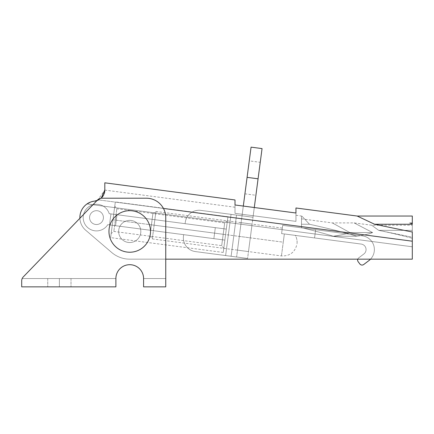 <?xml version="1.0" encoding="UTF-8"?>
<svg xmlns="http://www.w3.org/2000/svg" width="434" height="434" viewBox="0 0 434 434"><rect width="100%" height="100%" fill="white"/><g stroke="black" fill="none" stroke-linecap="round" stroke-linejoin="round"><path stroke-width="0.33" stroke-dasharray="2.17 1.63" d="M104.806 182.817L104.806 190.038C104.806 180.468 104.806 180.468 104.806 190.038C105.391 193.184 103.373 196.483 98.74 199.917A11.083 11.083 0 0 1 94.834 201.061A16.622 16.622 0 0 0 79.872 217.602A16.622 16.622 0 0 1 87.001 203.964L412.3 246.789L87.001 203.964A16.622 16.622 0 0 0 79.872 217.602A16.622 16.622 0 0 1 87.001 203.964A16.622 16.622 0 0 0 85.693 230.232A16.622 16.622 0 0 1 79.872 217.602A16.622 16.622 0 0 0 85.693 230.232A16.622 16.622 0 0 1 79.889 218.28A16.622 16.622 0 0 0 85.693 230.232A16.622 16.622 0 0 1 79.872 217.602A16.622 16.622 0 0 0 85.693 230.232L111.733 252.507A27.7 27.7 0 0 0 129.739 259.158A27.7 27.7 0 0 1 111.733 252.507A27.7 27.7 0 0 0 129.739 259.158L412.3 259.158L129.739 259.158L412.3 259.158L412.3 237.192L378.67 230.346C369.459 223.608 369.459 223.608 378.67 230.346C369.459 223.608 369.459 223.608 378.67 230.346C391.555 233.036 402.768 235.684 412.3 238.271L412.3 246.789L87.001 203.964C89.008 202.456 91.623 201.49 94.834 201.061L90.467 202.114M349.864 232.559L332.325 222.913L349.864 232.559L332.325 222.913L349.864 232.559L372.589 232.559L354.122 222.913L372.589 232.559L354.122 222.913L372.589 232.559L349.864 232.559L372.589 232.559L354.122 222.913L372.589 232.559C369.643 233.828 364.386 235.06 356.813 236.242C364.386 235.06 369.643 233.828 372.589 232.559C369.643 233.828 364.386 235.06 356.813 236.242C344.053 232.38 328.267 228.382 309.464 224.248C299.411 213.414 299.411 213.414 309.464 224.248C299.411 213.414 299.411 213.414 309.464 224.248C328.267 228.382 344.053 232.38 356.813 236.242C344.053 232.38 328.267 228.382 309.464 224.248L301.489 224.248L301.489 227.66C313.695 230.595 324.274 233.459 333.22 236.242L356.813 236.242L333.225 236.242C341.135 235.06 346.679 233.834 349.858 232.559C346.679 233.834 341.135 235.06 333.225 236.242L356.813 236.242C364.386 235.06 369.643 233.828 372.589 232.559L349.864 232.559L332.325 222.913L349.864 232.559C346.679 233.834 341.135 235.06 333.225 236.242C324.274 233.459 313.695 230.595 301.489 227.66L301.489 224.248L309.464 224.248C328.267 228.382 344.053 232.38 356.813 236.242L333.225 236.242C341.135 235.06 346.679 233.834 349.858 232.559M96.907 200.654L101.985 197.427L98.74 199.917A11.083 11.083 0 0 1 96.907 200.654A11.083 11.083 0 0 0 98.74 199.917L412.3 241.201L412.3 232.033L374.585 224.248L412.3 224.248L412.3 232.033L412.3 224.248L374.591 224.248L357.166 216.04L374.591 224.248L412.295 232.033L412.3 259.158L129.739 259.158L412.3 259.158L412.3 241.201L98.74 199.917L102.592 196.689M90.283 202.184L94.834 201.061L101.236 198.192L103.721 194.817L104.795 190.602L104.133 193.846M104.344 193.201L104.757 191.085M104.778 190.808L104.806 190.087L97.455 200.475M235.006 199.96L235.006 213.344L235.006 207.23L235.006 213.344L295.95 221.367L295.95 215.253L295.95 221.367L235.006 213.344C235.006 205.239 235.006 205.239 235.006 213.344L235.006 204.978L295.95 213.002L295.95 207.984M309.464 224.248C299.411 213.414 299.411 213.414 309.464 224.248C299.411 213.414 299.411 213.414 309.464 224.248L301.489 224.248L301.489 216.04L301.489 224.248L309.464 224.248M301.489 227.66C301.489 215.996 301.489 215.996 301.489 227.66L301.489 224.248C301.489 213.382 301.489 213.382 301.489 224.248L301.489 227.66C313.695 230.595 324.274 233.459 333.22 236.242C324.274 233.459 313.695 230.595 301.489 227.66M87.001 203.964L412.3 246.789L412.3 230.346C412.3 223.564 412.3 223.564 412.3 230.346L412.3 259.158L129.739 259.158A27.7 27.7 0 0 1 111.733 252.507A27.7 27.7 0 0 0 129.739 259.158A27.7 27.7 0 0 1 111.733 252.507L85.693 230.232L111.733 252.507A27.7 27.7 0 0 0 129.739 259.158L165.75 259.158L129.739 259.158A27.7 27.7 0 0 1 111.733 252.507L85.693 230.232A16.622 16.622 0 0 1 94.834 201.061A11.083 11.083 0 0 0 98.74 199.917L163.45 208.439L98.74 199.917M118.656 231.452A11.083 11.083 0 0 0 135.278 241.049A11.083 11.083 0 0 0 135.278 221.855A11.083 11.083 0 0 0 118.656 231.452A11.083 11.083 0 0 1 135.278 221.855A11.083 11.083 0 0 1 135.278 241.049A11.083 11.083 0 0 1 118.656 231.452A11.083 11.083 0 0 0 135.278 241.049A11.083 11.083 0 0 0 135.278 221.855A11.083 11.083 0 0 0 118.656 231.452A11.083 11.083 0 0 0 135.278 241.049A11.083 11.083 0 0 0 135.278 221.855A11.083 11.083 0 0 0 118.656 231.452A11.083 11.083 0 0 1 135.278 221.855A11.083 11.083 0 0 1 135.278 241.049A11.083 11.083 0 0 1 118.656 231.452A11.083 11.083 0 0 0 135.278 241.049A11.083 11.083 0 0 0 135.278 221.855A11.083 11.083 0 0 0 118.656 231.452A11.083 11.083 0 0 1 135.278 221.855A11.083 11.083 0 0 1 135.278 241.049A11.083 11.083 0 0 1 118.656 231.452A11.083 11.083 0 0 1 135.278 221.855A11.083 11.083 0 0 1 135.278 241.049A11.083 11.083 0 0 1 118.656 231.452A11.083 11.083 0 0 0 135.278 241.049A11.083 11.083 0 0 0 135.278 221.855A11.083 11.083 0 0 0 118.656 231.452A11.083 11.083 0 0 1 135.278 221.855A11.083 11.083 0 0 1 135.278 241.049A11.083 11.083 0 0 1 118.656 231.452A11.083 11.083 0 0 1 135.278 221.855A11.083 11.083 0 0 1 135.278 241.049A11.083 11.083 0 0 1 118.656 231.452A11.083 11.083 0 0 1 135.278 221.855A11.083 11.083 0 0 1 135.278 241.049A11.083 11.083 0 0 1 118.656 231.452A11.083 11.083 0 0 0 135.278 241.049A11.083 11.083 0 0 0 135.278 221.855A11.083 11.083 0 0 0 118.656 231.452A11.083 11.083 0 0 1 135.278 221.855A11.083 11.083 0 0 1 135.278 241.049A11.083 11.083 0 0 1 118.656 231.452A11.083 11.083 0 0 0 135.278 241.049A11.083 11.083 0 0 0 135.278 221.855A11.083 11.083 0 0 0 118.656 231.452A11.083 11.083 0 0 0 135.278 241.049A11.083 11.083 0 0 0 135.278 221.855A11.083 11.083 0 0 0 118.656 231.452M89.572 217.602A6.928 6.928 0 0 0 99.961 223.602A6.928 6.928 0 0 0 99.961 211.602A6.928 6.928 0 0 0 89.572 217.602A6.928 6.928 0 0 1 99.961 211.602A6.928 6.928 0 0 1 99.961 223.602A6.928 6.928 0 0 1 89.572 217.602A6.928 6.928 0 0 1 99.961 211.602A6.928 6.928 0 0 1 99.961 223.602A6.928 6.928 0 0 1 89.572 217.602A6.928 6.928 0 0 0 99.961 223.602A6.928 6.928 0 0 0 99.961 211.602A6.928 6.928 0 0 0 89.572 217.602M412.3 216.04L412.3 224.248M412.3 223.982L412.3 222.913L412.3 223.982C412.3 223.076 412.3 223.076 412.3 223.982C412.3 222.561 412.3 222.561 412.3 223.982C408.394 222.566 408.394 222.566 412.3 223.982C408.394 222.566 408.394 222.566 412.3 223.982L412.3 222.913L409.343 222.913L412.3 223.298L412.3 223.982C408.394 222.566 408.394 222.566 412.3 223.982C408.394 222.566 408.394 222.566 412.3 223.982L412.3 223.304M102.977 196.135L103.704 194.855M103.835 194.573L104.795 190.607M374.591 224.248L357.166 216.04L374.591 224.248L412.295 232.033M235.006 204.978C235.006 198.322 235.006 198.322 235.006 204.978L235.006 213.344L235.006 204.978L295.95 213.002L295.95 221.367C295.95 213.262 295.95 213.262 295.95 221.367L295.95 213.002C295.95 206.345 295.95 206.345 295.95 213.002L295.95 221.367L235.006 213.344L295.95 221.367L295.95 213.002M378.67 230.346L412.3 230.346L412.3 238.271C402.768 235.684 391.555 233.036 378.67 230.346L412.3 237.192L412.3 230.346L378.67 230.346C369.459 223.608 369.459 223.608 378.67 230.346C369.459 223.608 369.459 223.608 378.67 230.346L412.3 230.346L412.3 225.23L412.3 230.346L378.67 230.346M143.589 278.547A13.85 13.85 0 0 0 129.739 264.697A13.85 13.85 0 0 0 115.889 278.547A13.85 13.85 0 0 1 129.739 264.697A13.85 13.85 0 0 1 143.589 278.547L143.589 286.858L165.75 286.858L165.75 217.602A19.389 19.389 0 0 0 146.361 198.208A19.389 19.389 0 0 1 165.75 217.602L165.75 278.547L165.75 217.602A19.389 19.389 0 0 0 146.361 198.208L101.616 198.208A5.539 5.539 0 0 0 97.634 199.9A5.539 5.539 0 0 1 101.616 198.208A5.539 5.539 0 0 0 97.634 199.9L23.257 276.935A5.539 5.539 0 0 0 22.172 278.547A5.539 5.539 0 0 1 23.257 276.935A5.539 5.539 0 0 0 21.7 280.787L21.7 286.858L115.889 286.858L115.889 278.547A13.85 13.85 0 0 1 129.739 264.697A13.85 13.85 0 0 1 143.589 278.547A13.85 13.85 0 0 0 129.739 264.697A13.85 13.85 0 0 0 115.889 278.547L115.889 286.858L21.7 286.858L21.7 280.787A5.539 5.539 0 0 1 23.257 276.935L97.634 199.9A5.539 5.539 0 0 1 101.616 198.208L146.361 198.208A19.389 19.389 0 0 1 165.75 217.602L165.75 286.858L143.589 286.858L143.589 278.547L165.75 278.547L143.589 278.547A13.85 13.85 0 0 0 129.739 264.697A13.85 13.85 0 0 0 115.889 278.547L22.172 278.547A5.539 5.539 0 0 1 23.257 276.935L97.634 199.9A5.539 5.539 0 0 1 101.616 198.208L146.361 198.208A19.389 19.389 0 0 1 165.75 217.602L165.75 278.547L143.589 278.547L165.75 278.547L165.75 217.602A19.389 19.389 0 0 0 146.361 198.208L101.616 198.208A5.539 5.539 0 0 0 97.634 199.9L23.257 276.935A5.539 5.539 0 0 0 22.172 278.547L115.889 278.547A13.85 13.85 0 0 1 129.739 264.697A13.85 13.85 0 0 1 143.589 278.547M59.377 286.858C44.61 286.858 44.61 286.858 59.377 286.858C74.143 286.858 74.143 286.858 59.377 286.858C44.61 286.858 44.61 286.858 59.377 286.858C74.143 286.858 74.143 286.858 59.377 286.858L47.74 286.858L59.377 286.858L59.377 278.547C74.143 278.547 74.143 278.547 59.377 278.547C44.61 278.547 44.61 278.547 59.377 278.547C74.143 278.547 74.143 278.547 59.377 278.547C44.61 278.547 44.61 278.547 59.377 278.547L47.74 278.547L71.008 278.547L59.377 278.547L59.377 286.858L47.74 286.858L59.377 286.858L59.377 278.547L47.74 278.547L71.008 278.547L59.377 278.547L59.377 286.858M108.961 231.452A20.778 20.778 0 0 1 140.128 213.457A20.778 20.778 0 0 1 140.128 249.447A20.778 20.778 0 0 1 108.961 231.452A20.778 20.778 0 0 0 140.128 249.447A20.778 20.778 0 0 0 140.128 213.457A20.778 20.778 0 0 0 108.961 231.452A20.778 20.778 0 0 0 140.128 249.447A20.778 20.778 0 0 0 140.128 213.457A20.778 20.778 0 0 0 108.961 231.452A20.778 20.778 0 0 1 140.128 213.457A20.778 20.778 0 0 1 140.128 249.447A20.778 20.778 0 0 1 108.961 231.452A20.778 20.778 0 0 0 140.128 249.447A20.778 20.778 0 0 0 140.128 213.457A20.778 20.778 0 0 0 108.961 231.452A20.778 20.778 0 0 1 140.128 213.457A20.778 20.778 0 0 1 140.128 249.447A20.778 20.778 0 0 1 108.961 231.452M109.205 213.685A13.297 13.297 0 0 0 83.312 215.866A13.297 13.297 0 0 1 109.205 213.685A13.297 13.297 0 0 0 83.312 215.866A13.297 13.297 0 0 1 109.205 213.685L226.304 229.103L109.205 213.685L226.304 229.103L113.697 214.277L112.254 225.262L107.757 224.671L224.861 240.089L107.757 224.671A13.297 13.297 0 0 1 83.312 215.866A13.297 13.297 0 0 0 107.757 224.671A13.297 13.297 0 0 1 83.312 215.866A13.297 13.297 0 0 0 107.757 224.671A13.297 13.297 0 0 1 83.312 215.866A13.297 13.297 0 0 1 109.205 213.685A13.297 13.297 0 0 0 83.312 215.866A13.297 13.297 0 0 0 107.757 224.671L112.254 225.262L113.697 214.277L109.205 213.685A13.297 13.297 0 0 0 83.312 215.866A13.297 13.297 0 0 0 107.757 224.671L109.504 224.904L110.952 213.919L109.205 213.685L110.952 213.919L109.504 224.904L107.757 224.671A13.297 13.297 0 0 1 83.312 215.866A13.297 13.297 0 0 1 109.205 213.685M89.632 216.696A6.928 6.928 0 0 1 100.71 212.107A6.928 6.928 0 0 1 99.147 223.998A6.928 6.928 0 0 1 89.632 216.696A6.928 6.928 0 0 0 99.147 223.998A6.928 6.928 0 0 0 100.71 212.107A6.928 6.928 0 0 0 89.632 216.696A6.928 6.928 0 0 1 100.71 212.107A6.928 6.928 0 0 1 99.147 223.998A6.928 6.928 0 0 1 89.632 216.696A6.928 6.928 0 0 0 99.147 223.998A6.928 6.928 0 0 0 100.71 212.107A6.928 6.928 0 0 0 89.632 216.696A6.928 6.928 0 0 0 99.147 223.998A6.928 6.928 0 0 0 100.71 212.107A6.928 6.928 0 0 0 89.632 216.696A6.928 6.928 0 0 1 100.71 212.107A6.928 6.928 0 0 1 99.147 223.998A6.928 6.928 0 0 1 89.632 216.696A6.928 6.928 0 0 1 100.71 212.107A6.928 6.928 0 0 1 99.147 223.998A6.928 6.928 0 0 1 89.632 216.696A6.928 6.928 0 0 0 99.147 223.998A6.928 6.928 0 0 0 100.71 212.107A6.928 6.928 0 0 0 89.632 216.696M224.861 240.089C222.74 256.168 222.74 256.168 224.861 240.089L226.304 229.103C228.42 213.023 228.42 213.023 226.304 229.103L223.233 252.447L224.861 240.089L112.254 225.262C110.133 241.342 110.133 241.342 112.254 225.262L115.325 201.918L113.697 214.277L226.304 229.103L227.931 216.745L226.304 229.103L113.697 214.277C115.813 198.202 115.813 198.202 113.697 214.277L110.627 237.626L112.254 225.262L224.861 240.089L226.304 229.103L215.318 227.655L213.875 238.646L224.861 240.089L213.875 238.646L215.318 227.655L116.996 214.711L115.547 225.696L213.875 238.646L215.318 227.655L226.304 229.103L224.861 240.089L183.663 234.664L183.479 236.036L183.663 234.664L183.479 236.036L183.663 234.664L224.861 240.089L183.663 234.664L224.861 240.089L226.304 229.103L224.861 240.089L226.304 229.103L224.861 240.089L226.304 229.103L185.106 223.678L185.285 222.306L185.106 223.678L185.285 222.306L185.106 223.678L226.304 229.103L185.106 223.678L226.304 229.103L185.106 223.678L185.285 222.306A13.85 13.85 0 0 1 200.828 210.381L252.067 217.13L200.828 210.381A13.85 13.85 0 0 0 185.285 222.306A13.85 13.85 0 0 1 200.828 210.381A13.85 13.85 0 0 0 185.285 222.306A13.85 13.85 0 0 1 200.828 210.381L236.535 215.085L231.11 256.282L195.403 251.579A13.85 13.85 0 0 1 183.479 236.036A13.85 13.85 0 0 0 195.403 251.579A13.85 13.85 0 0 1 183.479 236.036A13.85 13.85 0 0 0 195.403 251.579A13.85 13.85 0 0 1 183.479 236.036L183.663 234.664L224.861 240.089L183.663 234.664L183.479 236.036A13.85 13.85 0 0 0 195.403 251.579L231.11 256.282L236.535 215.085L200.828 210.381A13.85 13.85 0 0 0 185.285 222.306L185.106 223.678L226.304 229.103L224.861 240.089L183.663 234.664L183.479 236.036A13.85 13.85 0 0 0 195.403 251.579L247.586 258.447L195.403 251.579L236.601 257.004L225.615 255.555L231.04 214.358L252.067 217.13L200.828 210.381L242.026 215.806L236.601 257.004L225.615 255.555L236.601 257.004L243.306 206.074L242.026 215.806L231.04 214.358L225.615 255.555L231.04 214.358L200.828 210.381A13.85 13.85 0 0 0 185.285 222.306L185.106 223.678L226.304 229.103L224.861 240.089L226.304 229.103L185.106 223.678L185.285 222.306A13.85 13.85 0 0 1 200.828 210.381L231.04 214.358L225.615 255.555L195.403 251.579A13.85 13.85 0 0 1 183.479 236.036L183.663 234.664L224.861 240.089M225.582 234.599L227.389 220.863L225.582 234.599L223.201 234.284L221.709 245.639L224.698 222.93L223.201 234.284L115.352 220.087L116.849 208.732L113.86 231.441L115.352 220.087L112.976 219.772L114.739 206.383L111.169 233.503L114.782 206.042L112.976 219.772L115.352 220.087L116.849 208.732L113.86 231.441L115.352 220.087L223.201 234.284L224.698 222.93L221.709 245.639L223.201 234.284L225.582 234.599M112.254 225.262L113.697 214.277L112.254 225.262L115.547 225.696L116.996 214.711L113.697 214.277L112.254 225.262L113.697 214.277L112.254 225.262L113.697 214.277L116.996 214.711L115.547 225.696L109.504 224.904L110.952 213.919L113.697 214.277L112.254 225.262L113.697 214.277L110.952 213.919L109.504 224.904L112.254 225.262M213.875 238.646L115.547 225.696L116.996 214.711L215.318 227.655L213.875 238.646M358.723 257.872A2.772 2.772 0 0 0 358.18 261.751L359.846 263.959A2.772 2.772 0 0 0 363.73 264.501L368.867 260.622A13.85 13.85 0 0 0 362.33 235.836L282.68 225.349L281.595 233.59C282.545 226.374 282.545 226.374 281.595 233.59L282.68 225.349L362.33 235.836A13.85 13.85 0 0 1 370.517 259.158A13.85 13.85 0 0 0 362.33 235.836A13.85 13.85 0 0 1 368.867 260.622L363.73 264.501A2.772 2.772 0 0 1 359.846 263.959L358.18 261.751A2.772 2.772 0 0 1 358.723 257.872L363.86 253.988A5.539 5.539 0 0 0 361.245 244.076L314.552 237.93L361.245 244.076A5.539 5.539 0 0 1 363.86 253.988A5.539 5.539 0 0 0 361.245 244.076L281.595 233.59L314.552 237.93L315.637 229.689L362.33 235.836L315.637 229.689L314.552 237.93L361.245 244.076A5.539 5.539 0 0 1 363.86 253.988L358.723 257.872A2.772 2.772 0 0 0 357.779 259.158A2.772 2.772 0 0 1 358.723 257.872M281.595 233.59L295.332 235.396L281.595 233.59L282.322 228.094L281.595 233.59L284.346 233.948L281.449 255.924L284.346 233.948L295.332 235.396A13.85 13.85 0 0 1 296.992 244A13.85 13.85 0 0 0 295.332 235.396L314.552 237.93L315.637 229.689L282.68 225.349L281.595 233.59L282.68 225.349L315.637 229.689L314.552 237.93L281.595 233.59M154.119 225.186L152.312 238.922L155.931 211.456L154.119 225.186L283.261 242.188L284.346 233.948L281.449 255.924L283.261 242.188L154.119 225.186L155.931 211.456L152.312 238.922L154.119 225.186L151.428 224.834C153.273 210.826 153.273 210.826 151.428 224.834C149.584 238.841 149.584 238.841 151.428 224.834L149.974 235.874L152.876 213.794L151.428 224.834L154.119 225.186M231.11 256.282L247.586 258.447L253.011 217.25L236.535 215.085L231.11 256.282L236.535 215.085L253.011 217.25L260.243 162.321L255.903 195.278L260.188 162.734L258.073 178.803L247.087 177.354L251.064 147.142L242.026 215.806L253.011 217.25L247.586 258.447L253.011 217.25L247.586 258.447L231.11 256.282M254.291 207.517L253.011 217.25L252.067 217.13L253.011 217.25L254.291 207.517M250.299 237.848L252.111 224.118L248.492 251.584L250.299 237.848L239.313 236.405L241.076 223.016L237.506 250.136L241.125 222.669L239.313 236.405L250.299 237.848M262.055 148.591L253.011 217.25L252.067 217.13L242.026 215.806L251.064 147.142M247.087 177.354L258.073 178.803L247.087 177.354L258.073 178.803L260.243 162.321L249.257 160.873L244.917 193.835L249.257 160.873M301.489 218.85L332.325 222.913L354.122 222.913L371.732 225.23L412.3 225.23M104.806 190.087L235.006 207.23M295.95 215.253L301.489 216.04M47.74 278.547L47.74 286.858L47.74 278.547M71.008 278.547L71.008 286.858L71.008 278.547M227.931 216.745L115.325 201.918M223.233 252.447L110.627 237.626M227.389 220.863L224.698 222.93L116.849 208.732L114.782 206.042M223.776 248.329L221.709 245.639L113.86 231.441L111.169 233.503M149.974 235.874L152.312 238.922L281.449 255.924C289.896 256.206 295.077 252.23 296.992 244M152.876 213.794L155.931 211.456L282.322 228.094M244.917 193.835L255.903 195.278M237.506 250.136L248.492 251.584M241.125 222.669L252.111 224.118"/><path stroke-width="0.65" d="M97.455 200.475L94.834 201.061A16.622 16.622 0 0 0 79.889 218.28A16.622 16.622 0 0 1 94.834 201.061L96.907 200.654A11.083 11.083 0 0 1 94.834 201.061C91.623 201.49 89.008 202.456 87.001 203.964L90.467 202.114M101.985 197.427L103.623 195.023L101.985 197.427M104.133 193.846L104.344 193.201M104.757 191.085L104.778 190.808M412.3 259.158L165.75 259.158L412.3 259.158L412.3 241.201L412.3 259.158M101.193 198.229L104.806 190.038L101.193 198.229M98.74 199.922L94.834 201.061A11.083 11.083 0 0 0 96.907 200.654M87.044 203.931L90.283 202.184M412.3 222.913L412.3 224.248L374.591 224.248L357.166 216.04L374.591 224.248L412.3 224.248L412.3 216.04L357.166 216.04L295.95 207.984L295.95 213.002L235.006 204.978L235.006 199.96L104.806 182.817L104.806 190.038M412.3 232.033L412.3 241.201L163.45 208.439L412.3 241.201L412.3 232.033L374.585 224.248L357.166 216.04L374.591 224.248M102.592 196.689L102.977 196.135M103.704 194.855L103.835 194.573M104.795 190.607L104.806 190.119M235.006 204.978L295.95 213.002M21.7 280.787A5.539 5.539 0 0 1 23.257 276.935L97.634 199.9A5.539 5.539 0 0 1 101.616 198.208L146.361 198.208A19.389 19.389 0 0 1 165.75 217.602L165.75 286.858L143.589 286.858L143.589 278.547A13.85 13.85 0 0 0 129.739 264.697A13.85 13.85 0 0 0 115.889 278.547L115.889 286.858L21.7 286.858L21.7 280.787L21.7 286.858L115.889 286.858L115.889 278.547A13.85 13.85 0 0 1 129.739 264.697A13.85 13.85 0 0 1 143.589 278.547L143.589 286.858L165.75 286.858L165.75 217.602A19.389 19.389 0 0 0 146.361 198.208L101.616 198.208A5.539 5.539 0 0 0 97.634 199.9L23.257 276.935A5.539 5.539 0 0 0 21.7 280.787M108.961 231.452A20.778 20.778 0 0 0 140.128 249.447A20.778 20.778 0 0 0 140.128 213.457A20.778 20.778 0 0 0 108.961 231.452A20.778 20.778 0 0 1 140.128 213.457A20.778 20.778 0 0 1 140.128 249.447A20.778 20.778 0 0 1 108.961 231.452M357.643 259.716A2.772 2.772 0 0 1 357.779 259.158A2.772 2.772 0 0 0 358.18 261.751A2.772 2.772 0 0 1 357.643 259.716M370.517 259.158A13.85 13.85 0 0 1 368.867 260.622L363.73 264.501A2.772 2.772 0 0 1 359.846 263.959L358.18 261.751L359.846 263.959A2.772 2.772 0 0 0 363.73 264.501L368.867 260.622A13.85 13.85 0 0 0 370.517 259.158M260.243 162.321L254.291 207.517L262.055 148.591L251.064 147.142L247.087 177.354L258.073 178.803L247.087 177.354L243.306 206.074L247.087 177.354"/></g></svg>
